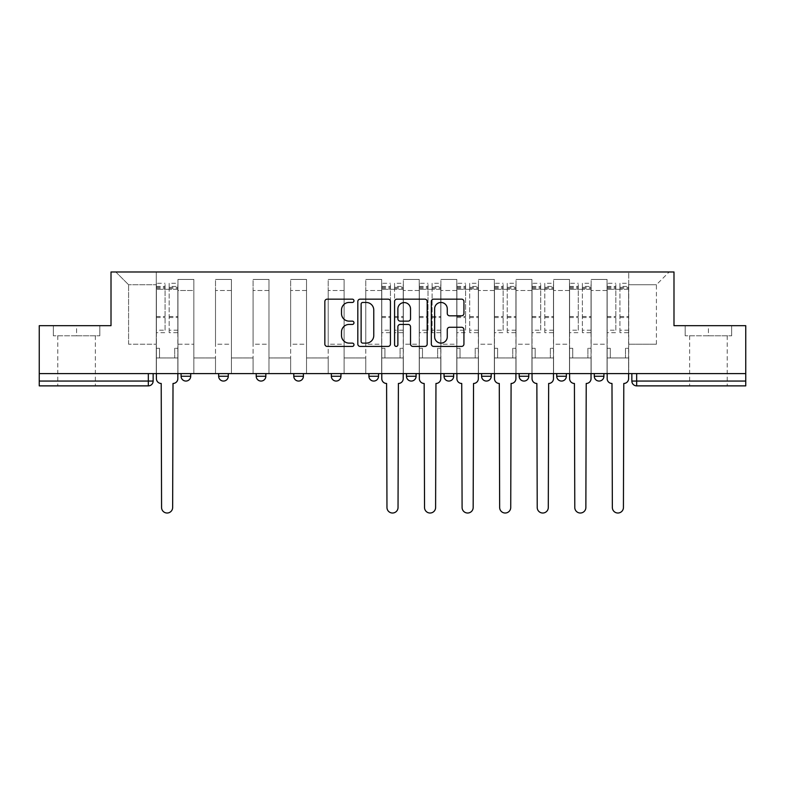 <?xml version="1.0" encoding="UTF-8"?>
<svg xmlns="http://www.w3.org/2000/svg" width="785" height="785" viewBox="0 0 785 785"><rect width="100%" height="100%" fill="white"/><g stroke="black" fill="none" stroke-linecap="round" stroke-linejoin="round"><path stroke-width="0.59" stroke-dasharray="3.92 2.94" d="M353.976 300.812A1.658 1.658 0 0 0 352.318 299.154L327.208 299.154A2.365 2.365 0 0 0 324.843 301.518L324.843 344.065A2.365 2.365 0 0 0 327.208 346.421L352.318 346.421A1.658 1.658 0 0 0 353.976 344.772A1.658 1.658 0 0 0 352.318 343.114L349.07 343.114A7.565 7.565 0 0 1 341.504 335.548L341.504 332.006A7.565 7.565 0 0 1 349.07 324.44L352.318 324.44A1.658 1.658 0 0 0 353.976 322.792A1.658 1.658 0 0 0 352.318 321.134L349.07 321.134A7.565 7.565 0 0 1 341.504 313.568L341.504 310.026A7.565 7.565 0 0 1 349.07 302.46L352.318 302.46A1.658 1.658 0 0 0 353.976 300.812M603.92 373.601L594.284 373.601L603.92 373.601L603.92 376.25L594.284 376.25A4.818 4.818 0 0 0 599.102 381.059M556.722 373.601L566.358 373.601L566.358 376.25A4.818 4.818 0 0 1 561.54 381.059A4.818 4.818 0 0 1 556.722 376.25L556.722 373.601L566.358 373.601M519.16 373.601L528.796 373.601L519.16 373.601L519.16 376.25A4.818 4.818 0 0 0 523.978 381.059A4.818 4.818 0 0 0 528.796 376.25L519.16 376.25M491.224 373.601L481.597 373.601L491.224 373.601L491.224 376.25A4.818 4.818 0 0 1 486.415 381.059A4.818 4.818 0 0 1 481.597 376.25L491.224 376.25M444.035 373.601L453.661 373.601L444.035 373.601L444.035 376.25A4.818 4.818 0 0 0 448.843 381.059A4.818 4.818 0 0 0 453.661 376.25L444.035 376.25M406.463 373.601L416.099 373.601L406.463 373.601M368.901 373.601L378.537 373.601L368.901 373.601M331.339 373.601L340.965 373.601L331.339 373.601L331.339 376.25L340.965 376.25M303.402 373.601L293.776 373.601L303.402 373.601L303.402 376.25A4.818 4.818 0 0 1 298.585 381.059M256.204 373.601L265.84 373.601L265.84 376.25A4.818 4.818 0 0 1 261.022 381.059A4.818 4.818 0 0 1 256.204 376.25L256.204 373.601L265.84 373.601M218.642 373.601L228.278 373.601L218.642 373.601M181.08 373.601L190.716 373.601L181.08 373.601L181.08 376.25L190.716 376.25M76.577 385.877L57.796 385.877L76.577 385.877M76.577 335.794L53.341 335.794L99.813 335.794L76.577 335.794L76.577 325.677L99.813 325.677L53.341 325.677L76.577 325.677L76.577 335.794M708.423 385.877L689.642 385.877L708.423 385.877M708.423 335.794L685.187 335.794L731.659 335.794L708.423 335.794L708.423 325.677L731.659 325.677L685.187 325.677L708.423 325.677L708.423 335.794M631.856 373.601L631.856 381.059L636.664 381.059L636.664 373.601L631.856 373.601L745.75 373.601L745.75 381.059L636.664 381.059L636.664 385.877L745.75 385.877L745.75 381.059M745.75 373.601L39.25 373.601L39.25 325.677L111.009 325.677L111.009 271.983L673.991 271.983L673.991 325.677L745.75 325.677L745.75 373.601L636.664 373.601M39.25 373.601L148.336 373.601L39.25 373.601L39.25 385.877L148.336 385.877A4.818 4.818 0 0 0 153.144 381.059L39.25 381.059M177.95 290.519L177.95 344.222L177.95 290.519L193.846 290.519L193.846 279.45L193.846 344.222L193.846 290.519L177.95 290.519M177.95 373.601L177.95 279.45L193.846 279.45L177.95 279.45L177.95 373.601L177.95 357.95L156.274 357.95L177.95 357.95L177.95 373.601L156.274 373.601L156.274 271.983L628.726 271.983L115.827 271.983L156.274 271.983L156.274 344.222L156.274 284.739L128.583 284.739L156.274 284.739L156.274 271.983L156.274 373.601L156.274 357.95L156.274 373.601L177.95 373.601M193.846 373.601L193.846 279.45L177.95 279.45L193.846 279.45L193.846 373.601L193.846 357.95L215.512 357.95L193.846 357.95L193.846 373.601L215.512 373.601L215.512 279.45L215.512 290.519L215.512 279.45L231.408 279.45L231.408 290.519L231.408 279.45L215.512 279.45L215.512 373.601L215.512 357.95L215.512 373.601L193.846 373.601M215.512 344.222L215.512 290.519L215.512 344.222L231.408 344.222L231.408 290.519L231.408 344.222L215.512 344.222M231.408 373.601L231.408 279.45L215.512 279.45L231.408 279.45L231.408 373.601L231.408 357.95L253.074 357.95L231.408 357.95L231.408 373.601L253.074 373.601L253.074 279.45L253.074 290.519L253.074 279.45L268.97 279.45L268.97 290.519L268.97 279.45L253.074 279.45L253.074 373.601L253.074 357.95L253.074 373.601L231.408 373.601M253.074 344.222L253.074 290.519L253.074 344.222L268.97 344.222L268.97 290.519L268.97 344.222L253.074 344.222M268.97 373.601L268.97 279.45L253.074 279.45L268.97 279.45L268.97 373.601L268.97 357.95L290.646 357.95L268.97 357.95L268.97 373.601L290.646 373.601L290.646 279.45L290.646 290.519L290.646 279.45L306.533 279.45L306.533 290.519L306.533 279.45L290.646 279.45L290.646 373.601L290.646 357.95L290.646 373.601L268.97 373.601M290.646 344.222L290.646 290.519L290.646 344.222L306.533 344.222L306.533 290.519L306.533 344.222L290.646 344.222M306.533 373.601L306.533 279.45L290.646 279.45L306.533 279.45L306.533 373.601L306.533 357.95L328.209 357.95L306.533 357.95L306.533 373.601L328.209 373.601L328.209 279.45L328.209 290.519L328.209 279.45L344.095 279.45L344.095 290.519L344.095 279.45L328.209 279.45L328.209 373.601L328.209 357.95L328.209 373.601L306.533 373.601M328.209 344.222L328.209 290.519L328.209 344.222L344.095 344.222L344.095 290.519L344.095 344.222L328.209 344.222M344.095 373.601L344.095 279.45L328.209 279.45L344.095 279.45L344.095 373.601L344.095 357.95L365.771 357.95L344.095 357.95L344.095 373.601L365.771 373.601L365.771 279.45L365.771 290.519L365.771 279.45L381.667 279.45L381.667 290.519L381.667 279.45L365.771 279.45L365.771 373.601L365.771 357.95L365.771 373.601L344.095 373.601M365.771 344.222L365.771 290.519L365.771 344.222L381.667 344.222L381.667 290.519L381.667 344.222L365.771 344.222M381.667 373.601L381.667 279.45L365.771 279.45L381.667 279.45L381.667 373.601L381.667 357.95L403.333 357.95L381.667 357.95L381.667 373.601L403.333 373.601L403.333 279.45L403.333 290.519L403.333 279.45L419.229 279.45L419.229 290.519L419.229 279.45L403.333 279.45L403.333 373.601L403.333 357.95L403.333 373.601L381.667 373.601M403.333 344.222L403.333 290.519L403.333 344.222L419.229 344.222L419.229 290.519L419.229 344.222L403.333 344.222M419.229 373.601L419.229 279.45L403.333 279.45L419.229 279.45L419.229 373.601L419.229 357.95L440.905 357.95L419.229 357.95L419.229 373.601L440.905 373.601L440.905 279.45L440.905 290.519L440.905 279.45L456.791 279.45L456.791 290.519L456.791 279.45L440.905 279.45L440.905 373.601L440.905 357.95L440.905 373.601L419.229 373.601M440.905 344.222L440.905 290.519L440.905 344.222L456.791 344.222L456.791 290.519L456.791 344.222L440.905 344.222M456.791 373.601L456.791 279.45L440.905 279.45L456.791 279.45L456.791 373.601L456.791 357.95L478.467 357.95L456.791 357.95L456.791 373.601L478.467 373.601L478.467 279.45L478.467 290.519L478.467 279.45L494.354 279.45L494.354 290.519L494.354 279.45L478.467 279.45L478.467 373.601L478.467 357.95L478.467 373.601L456.791 373.601M478.467 344.222L478.467 290.519L478.467 344.222L494.354 344.222L494.354 290.519L494.354 344.222L478.467 344.222M494.354 373.601L494.354 279.45L478.467 279.45L494.354 279.45L494.354 373.601L494.354 357.95L516.03 357.95L494.354 357.95L494.354 373.601L516.03 373.601L516.03 279.45L516.03 290.519L516.03 279.45L531.926 279.45L531.926 290.519L531.926 279.45L516.03 279.45L516.03 373.601L516.03 357.95L516.03 373.601L494.354 373.601M516.03 344.222L516.03 290.519L516.03 344.222L531.926 344.222L531.926 290.519L531.926 344.222L516.03 344.222M531.926 373.601L531.926 279.45L516.03 279.45L531.926 279.45L531.926 373.601L531.926 357.95L553.592 357.95L531.926 357.95L531.926 373.601L553.592 373.601L553.592 279.45L553.592 290.519L553.592 279.45L569.488 279.45L569.488 290.519L569.488 279.45L553.592 279.45L553.592 373.601L553.592 357.95L553.592 373.601L531.926 373.601M553.592 344.222L553.592 290.519L553.592 344.222L569.488 344.222L569.488 290.519L569.488 344.222L553.592 344.222M569.488 373.601L569.488 279.45L553.592 279.45L569.488 279.45L569.488 373.601L569.488 357.95L591.154 357.95L569.488 357.95L569.488 373.601L591.154 373.601L591.154 279.45L591.154 290.519L591.154 279.45L607.05 279.45L607.05 290.519L607.05 279.45L591.154 279.45L591.154 373.601L591.154 357.95L591.154 373.601L569.488 373.601M591.154 344.222L591.154 290.519L591.154 344.222L607.05 344.222L607.05 290.519L607.05 344.222L591.154 344.222M607.05 373.601L607.05 279.45L591.154 279.45L607.05 279.45L607.05 373.601L607.05 357.95L628.726 357.95L607.05 357.95L607.05 373.601L628.726 373.601L628.726 271.983L669.173 271.983L628.726 271.983L628.726 284.739L656.417 284.739L628.726 284.739L628.726 344.222L628.726 271.983L628.726 373.601L607.05 373.601L628.726 373.601L628.726 357.95L628.726 373.601L607.05 373.601M177.95 344.222L193.846 344.222L177.95 344.222M128.583 344.222L128.583 284.739L128.583 344.222L156.274 344.222L128.583 344.222M656.417 344.222L656.417 284.739L669.173 271.983L656.417 284.739L656.417 344.222L628.726 344.222L656.417 344.222M148.336 373.601L153.144 373.601L148.336 373.601L148.336 385.877M378.537 376.25L368.901 376.25A4.818 4.818 0 0 0 373.719 381.059M416.099 376.25L406.463 376.25A4.818 4.818 0 0 0 411.281 381.059M115.827 271.983L128.583 284.739L115.827 271.983M99.813 335.794L99.813 325.677L99.813 335.794M53.341 335.794L53.341 325.677L53.341 335.794M731.659 335.794L731.659 325.677L731.659 335.794M685.187 335.794L685.187 325.677L685.187 335.794M390.43 344.065L390.43 301.518A2.365 2.365 0 0 0 388.065 299.154L360.178 299.154A2.365 2.365 0 0 0 357.813 301.518L357.813 344.065A2.365 2.365 0 0 0 360.178 346.421L388.065 346.421A2.365 2.365 0 0 0 390.43 344.065M362.778 302.46A1.658 1.658 0 0 0 361.12 304.119L361.12 341.465A1.658 1.658 0 0 0 362.778 343.114L366.202 343.114A7.565 7.565 0 0 0 373.768 335.548L373.768 310.026A7.565 7.565 0 0 0 366.202 302.46L362.778 302.46M396.935 299.154L424.822 299.154A2.365 2.365 0 0 1 427.187 301.518L427.187 344.065A2.365 2.365 0 0 1 424.822 346.421L412.89 346.421A2.365 2.365 0 0 1 410.526 344.065L410.526 326.805A2.365 2.365 0 0 0 408.161 324.44L400.242 324.44A2.365 2.365 0 0 0 397.877 326.805L397.877 344.772A1.658 1.658 0 0 1 396.219 346.421A1.658 1.658 0 0 1 394.57 344.772L394.57 301.518A2.365 2.365 0 0 1 396.935 299.154M410.526 308.907A6.319 6.319 0 0 0 404.197 302.578A6.319 6.319 0 0 0 397.877 308.907L397.877 318.769A2.365 2.365 0 0 0 400.242 321.134L408.161 321.134A2.365 2.365 0 0 0 410.526 318.769L410.526 308.907M449.638 315.815L461.58 315.815A2.365 2.365 0 0 0 463.935 313.45L463.935 301.518A2.365 2.365 0 0 0 461.58 299.154L433.683 299.154A2.365 2.365 0 0 0 431.318 301.518L431.318 344.065A2.365 2.365 0 0 0 433.683 346.421L461.58 346.421A2.365 2.365 0 0 0 463.935 344.065L463.935 329.641A2.365 2.365 0 0 0 461.58 327.276L449.638 327.276A2.365 2.365 0 0 0 447.273 329.641L447.273 336.794A6.319 6.319 0 0 1 440.954 343.114A6.319 6.319 0 0 1 434.635 336.794L434.635 308.79A6.319 6.319 0 0 1 440.954 302.46A6.319 6.319 0 0 1 447.273 308.79L447.273 313.45A2.365 2.365 0 0 0 449.638 315.815M173.014 383.472L172.651 507.483A5.534 5.534 0 0 1 167.117 513.017A5.534 5.534 0 0 1 161.573 507.483L161.21 383.472A4.818 4.818 0 0 1 156.401 378.655L156.401 286.427L156.401 330.21L165.066 330.21L165.066 286.427L165.066 289.322L177.832 289.322L177.832 286.427L177.832 332.663L177.832 283.297L177.832 378.655A4.818 4.818 0 0 1 173.014 383.472M177.832 373.601L177.832 357.95L174.702 357.95L177.832 357.95L177.832 348.314L174.702 348.314L174.702 357.95L174.702 348.314L177.832 348.314L177.832 289.322L169.158 289.322L169.158 286.427L177.832 286.427M156.401 373.601L156.401 348.314L159.532 348.314L159.532 357.95L156.401 357.95L159.532 357.95L159.532 348.314L156.401 348.314L156.401 289.322L169.158 289.322L169.158 283.297L177.832 283.297M177.832 330.21L169.158 330.21L169.158 286.427M169.158 330.21L169.158 332.663L177.832 332.663M169.158 332.663L169.158 283.297M165.066 330.21L165.066 283.297L165.066 289.322L156.401 289.322L156.401 283.297L165.066 283.297M156.401 330.21L156.401 332.663L165.066 332.663M156.401 332.663L156.401 283.297M398.397 383.472L398.034 507.483A5.534 5.534 0 0 1 392.5 513.017A5.534 5.534 0 0 1 386.966 507.483L386.603 383.472A4.818 4.818 0 0 1 381.785 378.655L381.785 286.427L381.785 330.21L390.449 330.21L390.449 286.427L390.449 289.322L403.215 289.322L403.215 286.427L403.215 332.663L403.215 283.297L403.215 378.655A4.818 4.818 0 0 1 398.397 383.472M403.215 373.601L403.215 357.95L400.085 357.95L403.215 357.95L403.215 348.314L400.085 348.314L400.085 357.95L400.085 348.314L403.215 348.314L403.215 289.322L394.551 289.322L394.551 286.427L403.215 286.427M381.785 373.601L381.785 348.314L384.915 348.314L384.915 357.95L381.785 357.95L384.915 357.95L384.915 348.314L381.785 348.314L381.785 289.322L394.551 289.322L394.551 283.297L403.215 283.297M403.215 330.21L394.551 330.21L394.551 286.427M394.551 330.21L394.551 332.663L403.215 332.663M394.551 332.663L394.551 283.297M390.449 330.21L390.449 283.297L390.449 289.322L381.785 289.322L381.785 283.297L390.449 283.297M381.785 330.21L381.785 332.663L390.449 332.663M381.785 332.663L381.785 283.297M435.96 383.472L435.606 507.483A5.534 5.534 0 0 1 430.062 513.017A5.534 5.534 0 0 1 424.528 507.483L424.165 383.472A4.818 4.818 0 0 1 419.347 378.655L419.347 286.427L419.347 330.21L428.021 330.21L428.021 286.427L428.021 289.322L440.777 289.322L440.777 286.427L440.777 332.663L440.777 283.297L440.777 378.655A4.818 4.818 0 0 1 435.96 383.472M440.777 373.601L440.777 357.95L437.647 357.95L440.777 357.95L440.777 348.314L437.647 348.314L437.647 357.95L437.647 348.314L440.777 348.314L440.777 289.322L432.113 289.322L432.113 286.427L440.777 286.427M419.347 373.601L419.347 348.314L422.477 348.314L422.477 357.95L419.347 357.95L422.477 357.95L422.477 348.314L419.347 348.314L419.347 289.322L432.113 289.322L432.113 283.297L440.777 283.297M440.777 330.21L432.113 330.21L432.113 286.427M432.113 330.21L432.113 332.663L440.777 332.663M432.113 332.663L432.113 283.297M428.021 330.21L428.021 283.297L428.021 289.322L419.347 289.322L419.347 283.297L428.021 283.297M419.347 330.21L419.347 332.663L428.021 332.663M419.347 332.663L419.347 283.297M473.532 383.472L473.169 507.483A5.534 5.534 0 0 1 467.624 513.017A5.534 5.534 0 0 1 462.09 507.483L461.727 383.472A4.818 4.818 0 0 1 456.909 378.655L456.909 286.427L456.909 330.21L465.584 330.21L465.584 286.427L465.584 289.322L478.34 289.322L478.34 286.427L478.34 332.663L478.34 283.297L478.34 378.655A4.818 4.818 0 0 1 473.532 383.472M478.34 373.601L478.34 357.95L475.21 357.95L478.34 357.95L478.34 348.314L475.21 348.314L475.21 357.95L475.21 348.314L478.34 348.314L478.34 289.322L469.675 289.322L469.675 286.427L478.34 286.427M456.909 373.601L456.909 348.314L460.039 348.314L460.039 357.95L456.909 357.95L460.039 357.95L460.039 348.314L456.909 348.314L456.909 289.322L469.675 289.322L469.675 283.297L478.34 283.297M478.34 330.21L469.675 330.21L469.675 286.427M469.675 330.21L469.675 332.663L478.34 332.663M469.675 332.663L469.675 283.297M465.584 330.21L465.584 283.297L465.584 289.322L456.909 289.322L456.909 283.297L465.584 283.297M456.909 330.21L456.909 332.663L465.584 332.663M456.909 332.663L456.909 283.297M511.094 383.472L510.731 507.483A5.534 5.534 0 0 1 505.197 513.017A5.534 5.534 0 0 1 499.652 507.483L499.289 383.472A4.818 4.818 0 0 1 494.481 378.655L494.481 286.427L494.481 330.21L503.146 330.21L503.146 286.427L503.146 289.322L515.912 289.322L515.912 286.427L515.912 332.663L515.912 283.297L515.912 378.655A4.818 4.818 0 0 1 511.094 383.472M515.912 373.601L515.912 357.95L512.782 357.95L515.912 357.95L515.912 348.314L512.782 348.314L512.782 357.95L512.782 348.314L515.912 348.314L515.912 289.322L507.238 289.322L507.238 286.427L515.912 286.427M494.481 373.601L494.481 348.314L497.611 348.314L497.611 357.95L494.481 357.95L497.611 357.95L497.611 348.314L494.481 348.314L494.481 289.322L507.238 289.322L507.238 283.297L515.912 283.297M515.912 330.21L507.238 330.21L507.238 286.427M507.238 330.21L507.238 332.663L515.912 332.663M507.238 332.663L507.238 283.297M503.146 330.21L503.146 283.297L503.146 289.322L494.481 289.322L494.481 283.297L503.146 283.297M494.481 330.21L494.481 332.663L503.146 332.663M494.481 332.663L494.481 283.297M548.656 383.472L548.293 507.483A5.534 5.534 0 0 1 542.759 513.017A5.534 5.534 0 0 1 537.215 507.483L536.861 383.472A4.818 4.818 0 0 1 532.044 378.655L532.044 286.427L532.044 330.21L540.708 330.21L540.708 286.427L540.708 289.322L553.474 289.322L553.474 286.427L553.474 332.663L553.474 283.297L553.474 378.655A4.818 4.818 0 0 1 548.656 383.472M553.474 373.601L553.474 357.95L550.344 357.95L553.474 357.95L553.474 348.314L550.344 348.314L550.344 357.95L550.344 348.314L553.474 348.314L553.474 289.322L544.8 289.322L544.8 286.427L553.474 286.427M532.044 373.601L532.044 348.314L535.174 348.314L535.174 357.95L532.044 357.95L535.174 357.95L535.174 348.314L532.044 348.314L532.044 289.322L544.8 289.322L544.8 283.297L553.474 283.297M553.474 330.21L544.8 330.21L544.8 286.427M544.8 330.21L544.8 332.663L553.474 332.663M544.8 332.663L544.8 283.297M540.708 330.21L540.708 283.297L540.708 289.322L532.044 289.322L532.044 283.297L540.708 283.297M532.044 330.21L532.044 332.663L540.708 332.663M532.044 332.663L532.044 283.297M586.218 383.472L585.865 507.483A5.534 5.534 0 0 1 580.321 513.017A5.534 5.534 0 0 1 574.787 507.483L574.424 383.472A4.818 4.818 0 0 1 569.606 378.655L569.606 286.427L569.606 330.21L578.28 330.21L578.28 286.427L578.28 289.322L591.036 289.322L591.036 286.427L591.036 332.663L591.036 283.297L591.036 378.655A4.818 4.818 0 0 1 586.218 383.472M591.036 373.601L591.036 357.95L587.906 357.95L591.036 357.95L591.036 348.314L587.906 348.314L587.906 357.95L587.906 348.314L591.036 348.314L591.036 289.322L582.372 289.322L582.372 286.427L591.036 286.427M569.606 373.601L569.606 348.314L572.736 348.314L572.736 357.95L569.606 357.95L572.736 357.95L572.736 348.314L569.606 348.314L569.606 289.322L582.372 289.322L582.372 283.297L591.036 283.297M591.036 330.21L582.372 330.21L582.372 286.427M582.372 330.21L582.372 332.663L591.036 332.663M582.372 332.663L582.372 283.297M578.28 330.21L578.28 283.297L578.28 289.322L569.606 289.322L569.606 283.297L578.28 283.297M569.606 330.21L569.606 332.663L578.28 332.663M569.606 332.663L569.606 283.297M623.79 383.472L623.427 507.483A5.534 5.534 0 0 1 617.883 513.017A5.534 5.534 0 0 1 612.349 507.483L611.986 383.472A4.818 4.818 0 0 1 607.168 378.655L607.168 286.427L607.168 330.21L615.842 330.21L615.842 286.427L615.842 289.322L628.599 289.322L628.599 286.427L628.599 332.663L628.599 283.297L628.599 378.655A4.818 4.818 0 0 1 623.79 383.472M628.599 373.601L628.599 357.95L625.468 357.95L628.599 357.95L628.599 348.314L625.468 348.314L625.468 357.95L625.468 348.314L628.599 348.314L628.599 289.322L619.934 289.322L619.934 286.427L628.599 286.427M607.168 373.601L607.168 348.314L610.298 348.314L610.298 357.95L607.168 357.95L610.298 357.95L610.298 348.314L607.168 348.314L607.168 289.322L619.934 289.322L619.934 283.297L628.599 283.297M628.599 330.21L619.934 330.21L619.934 286.427M619.934 330.21L619.934 332.663L628.599 332.663M619.934 332.663L619.934 283.297M615.842 330.21L615.842 283.297L615.842 289.322L607.168 289.322L607.168 283.297L615.842 283.297M607.168 330.21L607.168 332.663L615.842 332.663M607.168 332.663L607.168 283.297M566.358 376.25L556.722 376.25M303.402 376.25L293.776 376.25M265.84 376.25L256.204 376.25M228.278 376.25L218.642 376.25M607.05 290.519L591.154 290.519L607.05 290.519M569.488 290.519L553.592 290.519L569.488 290.519M531.926 290.519L516.03 290.519L531.926 290.519M494.354 290.519L478.467 290.519L494.354 290.519M456.791 290.519L440.905 290.519L456.791 290.519M419.229 290.519L403.333 290.519L419.229 290.519M381.667 290.519L365.771 290.519L381.667 290.519M344.095 290.519L328.209 290.519L344.095 290.519M306.533 290.519L290.646 290.519L306.533 290.519M268.97 290.519L253.074 290.519L268.97 290.519M231.408 290.519L215.512 290.519L231.408 290.519M169.158 288.35L177.832 288.35M169.158 317.562L177.832 317.562M169.158 316.522L177.832 316.522M169.158 287.31L177.832 287.31M156.401 288.35L165.066 288.35M156.401 317.562L165.066 317.562M156.401 316.522L165.066 316.522M156.401 287.31L165.066 287.31M394.551 288.35L403.215 288.35M394.551 317.562L403.215 317.562M394.551 316.522L403.215 316.522M394.551 287.31L403.215 287.31M381.785 288.35L390.449 288.35M381.785 317.562L390.449 317.562M381.785 316.522L390.449 316.522M381.785 287.31L390.449 287.31M432.113 288.35L440.777 288.35M432.113 317.562L440.777 317.562M432.113 316.522L440.777 316.522M432.113 287.31L440.777 287.31M419.347 288.35L428.021 288.35M419.347 317.562L428.021 317.562M419.347 316.522L428.021 316.522M419.347 287.31L428.021 287.31M469.675 288.35L478.34 288.35M469.675 317.562L478.34 317.562M469.675 316.522L478.34 316.522M469.675 287.31L478.34 287.31M456.909 288.35L465.584 288.35M456.909 317.562L465.584 317.562M456.909 316.522L465.584 316.522M456.909 287.31L465.584 287.31M507.238 288.35L515.912 288.35M507.238 317.562L515.912 317.562M507.238 316.522L515.912 316.522M507.238 287.31L515.912 287.31M494.481 288.35L503.146 288.35M494.481 317.562L503.146 317.562M494.481 316.522L503.146 316.522M494.481 287.31L503.146 287.31M544.8 288.35L553.474 288.35M544.8 317.562L553.474 317.562M544.8 316.522L553.474 316.522M544.8 287.31L553.474 287.31M532.044 288.35L540.708 288.35M532.044 317.562L540.708 317.562M532.044 316.522L540.708 316.522M532.044 287.31L540.708 287.31M582.372 288.35L591.036 288.35M582.372 317.562L591.036 317.562M582.372 316.522L591.036 316.522M582.372 287.31L591.036 287.31M569.606 288.35L578.28 288.35M569.606 317.562L578.28 317.562M569.606 316.522L578.28 316.522M569.606 287.31L578.28 287.31M619.934 288.35L628.599 288.35M619.934 317.562L628.599 317.562M619.934 316.522L628.599 316.522M619.934 287.31L628.599 287.31M607.168 288.35L615.842 288.35M607.168 317.562L615.842 317.562M607.168 316.522L615.842 316.522M607.168 287.31L615.842 287.31M57.796 335.794L57.796 385.877M689.642 335.794L689.642 385.877M727.204 335.794L727.204 385.877M95.358 335.794L95.358 385.877M156.401 286.427L165.066 286.427M381.785 286.427L390.449 286.427M419.347 286.427L428.021 286.427M456.909 286.427L465.584 286.427M494.481 286.427L503.146 286.427M532.044 286.427L540.708 286.427M569.606 286.427L578.28 286.427M607.168 286.427L615.842 286.427"/><path stroke-width="1.18" d="M353.976 300.812A1.658 1.658 0 0 0 352.318 299.154L327.208 299.154A2.365 2.365 0 0 0 324.843 301.518L324.843 344.065A2.365 2.365 0 0 0 327.208 346.421L352.318 346.421A1.658 1.658 0 0 0 353.976 344.772A1.658 1.658 0 0 0 352.318 343.114L349.07 343.114A7.565 7.565 0 0 1 341.504 335.548L341.504 332.006A7.565 7.565 0 0 1 349.07 324.44L352.318 324.44A1.658 1.658 0 0 0 353.976 322.792A1.658 1.658 0 0 0 352.318 321.134L349.07 321.134A7.565 7.565 0 0 1 341.504 313.568L341.504 310.026A7.565 7.565 0 0 1 349.07 302.46L352.318 302.46A1.658 1.658 0 0 0 353.976 300.812M594.284 373.601L594.284 376.25L603.92 376.25A4.818 4.818 0 0 1 599.102 381.059A4.818 4.818 0 0 1 594.284 376.25L594.284 373.601M481.597 373.601L481.597 376.25L491.224 376.25A4.818 4.818 0 0 1 486.415 381.059A4.818 4.818 0 0 1 481.597 376.25L481.597 373.601M406.463 373.601L406.463 376.25L416.099 376.25A4.818 4.818 0 0 1 411.281 381.059A4.818 4.818 0 0 1 406.463 376.25L406.463 373.601M368.901 373.601L368.901 376.25L378.537 376.25A4.818 4.818 0 0 1 373.719 381.059A4.818 4.818 0 0 1 368.901 376.25L368.901 373.601M293.776 376.25L293.776 373.601L293.776 376.25A4.818 4.818 0 0 0 298.585 381.059A4.818 4.818 0 0 1 293.776 376.25L303.402 376.25A4.818 4.818 0 0 1 298.585 381.059M218.642 376.25L218.642 373.601L218.642 376.25A4.818 4.818 0 0 0 223.46 381.059A4.818 4.818 0 0 1 218.642 376.25L228.278 376.25A4.818 4.818 0 0 1 223.46 381.059A4.818 4.818 0 0 0 228.278 376.25L228.278 373.601L228.278 376.25M461.58 315.815A2.365 2.365 0 0 0 463.935 313.45L463.935 301.518A2.365 2.365 0 0 0 461.58 299.154L433.683 299.154A2.365 2.365 0 0 0 431.318 301.518L431.318 344.065A2.365 2.365 0 0 0 433.683 346.421L461.58 346.421A2.365 2.365 0 0 0 463.935 344.065L463.935 329.641A2.365 2.365 0 0 0 461.58 327.276L449.638 327.276A2.365 2.365 0 0 0 447.273 329.641L447.273 336.794A6.319 6.319 0 0 1 440.954 343.114A6.319 6.319 0 0 1 434.635 336.794L434.635 308.79A6.319 6.319 0 0 1 440.954 302.46A6.319 6.319 0 0 1 447.273 308.79L447.273 313.45A2.365 2.365 0 0 0 449.638 315.815L461.58 315.815M39.25 373.601L39.25 325.677L111.009 325.677L111.009 271.983L673.991 271.983L673.991 325.677L745.75 325.677L745.75 373.601L39.25 373.601L39.25 381.059L153.144 381.059L153.144 373.601L153.144 381.059A4.818 4.818 0 0 1 148.336 385.877L39.25 385.877L39.25 381.059M390.43 301.518A2.365 2.365 0 0 0 388.065 299.154L360.178 299.154A2.365 2.365 0 0 0 357.813 301.518L357.813 344.065A2.365 2.365 0 0 0 360.178 346.421L388.065 346.421A2.365 2.365 0 0 0 390.43 344.065L390.43 301.518M396.935 299.154L424.822 299.154A2.365 2.365 0 0 1 427.187 301.518L427.187 344.065A2.365 2.365 0 0 1 424.822 346.421L412.89 346.421A2.365 2.365 0 0 1 410.526 344.065L410.526 326.805A2.365 2.365 0 0 0 408.161 324.44L400.242 324.44A2.365 2.365 0 0 0 397.877 326.805L397.877 344.772A1.658 1.658 0 0 1 396.219 346.421A1.658 1.658 0 0 1 394.57 344.772L394.57 301.518A2.365 2.365 0 0 1 396.935 299.154M631.856 373.601L631.856 381.059L745.75 381.059L745.75 385.877L636.664 385.877A4.818 4.818 0 0 1 631.856 381.059A4.818 4.818 0 0 0 636.664 385.877L636.664 373.601M745.75 373.601L745.75 381.059M603.92 373.601L603.92 376.25A4.818 4.818 0 0 1 599.102 381.059M566.358 373.601L566.358 376.25A4.818 4.818 0 0 1 561.54 381.059A4.818 4.818 0 0 1 556.722 376.25L566.358 376.25M556.722 373.601L556.722 376.25M528.796 373.601L528.796 376.25A4.818 4.818 0 0 1 523.978 381.059A4.818 4.818 0 0 1 519.16 376.25L528.796 376.25L528.796 373.601M519.16 373.601L519.16 376.25M491.224 373.601L491.224 376.25M453.661 373.601L453.661 376.25A4.818 4.818 0 0 1 448.843 381.059A4.818 4.818 0 0 1 444.035 376.25L453.661 376.25L453.661 373.601M444.035 373.601L444.035 376.25M416.099 376.25L416.099 373.601L416.099 376.25A4.818 4.818 0 0 1 411.281 381.059M378.537 376.25L378.537 373.601L378.537 376.25A4.818 4.818 0 0 1 373.719 381.059M340.965 373.601L340.965 376.25A4.818 4.818 0 0 1 336.157 381.059A4.818 4.818 0 0 1 331.339 376.25A4.818 4.818 0 0 0 336.157 381.059A4.818 4.818 0 0 0 340.965 376.25L340.965 373.601M331.339 373.601L331.339 376.25L340.965 376.25M303.402 373.601L303.402 376.25M265.84 373.601L265.84 376.25A4.818 4.818 0 0 1 261.022 381.059A4.818 4.818 0 0 1 256.204 376.25L265.84 376.25M256.204 373.601L256.204 376.25M190.716 373.601L190.716 376.25A4.818 4.818 0 0 1 185.898 381.059A4.818 4.818 0 0 1 181.08 376.25A4.818 4.818 0 0 0 185.898 381.059A4.818 4.818 0 0 0 190.716 376.25L190.716 373.601M181.08 373.601L181.08 376.25L190.716 376.25M362.778 302.46A1.658 1.658 0 0 0 361.12 304.119L361.12 341.465A1.658 1.658 0 0 0 362.778 343.114L366.202 343.114A7.565 7.565 0 0 0 373.768 335.548L373.768 310.026A7.565 7.565 0 0 0 366.202 302.46L362.778 302.46M410.526 308.907A6.319 6.319 0 0 0 404.197 302.578A6.319 6.319 0 0 0 397.877 308.907L397.877 318.769A2.365 2.365 0 0 0 400.242 321.134L408.161 321.134A2.365 2.365 0 0 0 410.526 318.769L410.526 308.907M156.401 373.601L156.401 378.655A4.818 4.818 0 0 0 161.21 383.472L161.573 507.483A5.534 5.534 0 0 0 167.117 513.017A5.534 5.534 0 0 0 172.651 507.483L173.014 383.472A4.818 4.818 0 0 0 177.832 378.655L177.832 373.601M381.785 373.601L381.785 378.655A4.818 4.818 0 0 0 386.603 383.472L386.966 507.483A5.534 5.534 0 0 0 392.5 513.017A5.534 5.534 0 0 0 398.034 507.483L398.397 383.472A4.818 4.818 0 0 0 403.215 378.655L403.215 373.601M419.347 373.601L419.347 378.655A4.818 4.818 0 0 0 424.165 383.472L424.528 507.483A5.534 5.534 0 0 0 430.062 513.017A5.534 5.534 0 0 0 435.606 507.483L435.96 383.472A4.818 4.818 0 0 0 440.777 378.655L440.777 373.601M456.909 373.601L456.909 378.655A4.818 4.818 0 0 0 461.727 383.472L462.09 507.483A5.534 5.534 0 0 0 467.624 513.017A5.534 5.534 0 0 0 473.169 507.483L473.532 383.472A4.818 4.818 0 0 0 478.34 378.655L478.34 373.601M494.481 373.601L494.481 378.655A4.818 4.818 0 0 0 499.289 383.472L499.652 507.483A5.534 5.534 0 0 0 505.197 513.017A5.534 5.534 0 0 0 510.731 507.483L511.094 383.472A4.818 4.818 0 0 0 515.912 378.655L515.912 373.601M532.044 373.601L532.044 378.655A4.818 4.818 0 0 0 536.861 383.472L537.215 507.483A5.534 5.534 0 0 0 542.759 513.017A5.534 5.534 0 0 0 548.293 507.483L548.656 383.472A4.818 4.818 0 0 0 553.474 378.655L553.474 373.601M569.606 373.601L569.606 378.655A4.818 4.818 0 0 0 574.424 383.472L574.787 507.483A5.534 5.534 0 0 0 580.321 513.017A5.534 5.534 0 0 0 585.865 507.483L586.218 383.472A4.818 4.818 0 0 0 591.036 378.655L591.036 373.601M607.168 373.601L607.168 378.655A4.818 4.818 0 0 0 611.986 383.472L612.349 507.483A5.534 5.534 0 0 0 617.883 513.017A5.534 5.534 0 0 0 623.427 507.483L623.79 383.472A4.818 4.818 0 0 0 628.599 378.655L628.599 373.601M148.336 373.601L148.336 385.877"/></g></svg>

